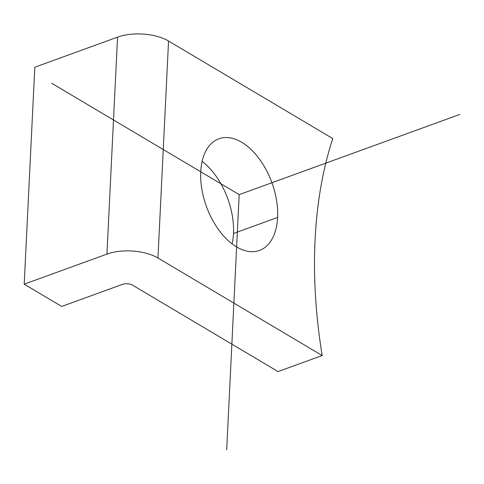 <?xml version="1.0" encoding="UTF-8"?>
<svg xmlns="http://www.w3.org/2000/svg" width="484" height="484" viewBox="0 0 484 484"><rect width="100%" height="100%" fill="white"/><g stroke="black" fill="none" stroke-linecap="round" stroke-linejoin="round"><path stroke-width="0.73" d="M322.175 355.546A405.701 237.892 -110 0 1 332.786 138.587L168.559 41.043L157.947 258.002A36.221 17.079 -177.2 0 0 106.934 254.106L24.2 284.175L61.698 306.445L24.2 284.175L34.812 67.215L24.2 284.175L106.934 254.106L117.545 37.147L106.934 254.106A36.221 17.079 2.8 0 1 157.947 258.002L322.175 355.546L278.052 371.579L322.175 355.546L157.947 258.002L168.559 41.043A36.221 17.079 -177.2 0 0 117.545 37.147A36.221 17.079 2.8 0 1 168.559 41.043L332.786 138.587A405.701 237.892 70 0 0 322.175 355.546M34.812 67.215L117.545 37.147L34.812 67.215M132.568 285.173A7.242 3.418 -177.2 0 0 122.367 284.392L61.698 306.445L122.367 284.392A7.242 3.418 2.8 0 1 132.568 285.173L278.052 371.579L132.568 285.173M233.488 233.482A59.405 34.836 -110 0 1 232.108 243.888A59.405 34.836 70 0 0 233.488 233.482A59.405 34.836 70 0 0 202.124 161.384A59.405 34.836 -110 0 1 233.488 233.482L277.61 217.449A59.405 34.836 70 0 0 241.74 142.296A59.405 34.836 70 0 0 200.745 171.796A59.405 34.836 70 0 0 236.622 246.943A59.405 34.836 70 0 0 277.61 217.449L233.488 233.482M200.745 171.796A59.405 34.836 -110 0 1 218.889 138.787A59.405 34.836 -110 0 1 259.025 158.516A59.405 34.836 -110 0 1 277.61 217.449A59.405 34.836 -110 0 1 259.472 250.452A59.405 34.836 -110 0 1 219.337 230.723A59.405 34.836 -110 0 1 200.745 171.796M226.694 449.86L239.181 194.622L51.703 83.266M239.181 194.622L459.8 114.442"/></g></svg>
